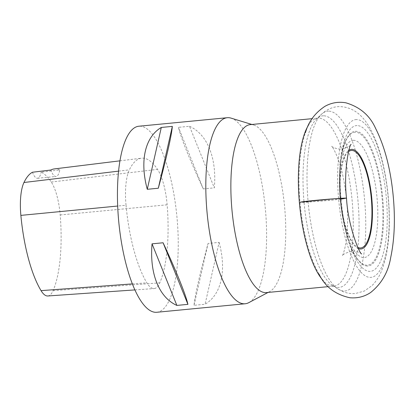 <?xml version="1.0" encoding="UTF-8"?>
<svg xmlns="http://www.w3.org/2000/svg" width="415" height="415" viewBox="0 0 415 415"><rect width="100%" height="100%" fill="white"/><g stroke="black" fill="none" stroke-linecap="round" stroke-linejoin="round"><path stroke-width="0.31" stroke-dasharray="2.08 1.56" d="M353.544 140.327A58.868 18.384 84.5 0 0 339.693 191.04A58.868 18.384 84.5 0 0 341.55 210.332A58.868 18.384 84.5 0 0 366.129 257.067A58.868 18.384 84.5 0 0 376.753 195.05A58.868 18.384 84.5 0 0 353.544 140.327M357.056 125.584A73.206 22.867 84.5 0 0 346.753 235.077A73.206 22.867 84.5 0 0 386.495 234.807A73.206 22.867 84.5 0 0 357.056 125.584M356.532 119.567A79.249 24.755 84.5 0 0 345.373 238.096A79.249 24.755 84.5 0 0 388.399 237.805A79.249 24.755 84.5 0 0 356.532 119.567M250.219 124.63A84.37 26.352 -95.5 0 1 250.956 124.593A84.37 26.352 -95.5 0 1 253.638 124.993A84.37 26.352 -95.5 0 1 284.534 206.089A84.37 26.352 -95.5 0 1 269.677 291.584A84.37 26.352 -95.5 0 1 266.389 292.596M231.041 118.119A93.453 29.19 -95.5 0 1 265.268 207.941A93.453 29.19 -95.5 0 1 248.808 302.644M126.036 205.233A93.453 29.19 84.5 0 0 146.848 282.828A39.721 12.403 84.5 0 0 154.09 288.575A39.721 12.403 84.5 0 0 159.775 282.864A93.453 29.19 84.5 0 0 167.126 204.797A39.721 12.403 84.5 0 0 157.529 169.367A93.453 29.19 84.5 0 0 141.468 158.193A93.453 29.19 84.5 0 0 129.366 169.839A39.721 12.403 84.5 0 0 126.036 205.233L117.678 206.037M47.782 295.978A36.899 11.527 84.5 0 0 53.068 290.676A90.636 28.308 84.5 0 0 60.191 214.96A36.899 11.527 84.5 0 0 51.278 182.045A90.636 28.308 84.5 0 0 41.121 172.152L59.76 169.927A18.691 5.836 -95.5 0 1 56.041 176.479A18.691 5.836 -95.5 0 1 50.858 170.015M54.209 168.931A91.129 28.464 -95.5 0 1 59.76 169.927M32.458 172.241A18.691 5.836 84.5 0 0 37.48 178.263A18.691 5.836 84.5 0 0 41.121 172.152M156.797 312.272A93.453 29.19 84.5 0 0 176.894 216.448A93.453 29.19 84.5 0 0 138.885 126.222M189.51 126.274C207.318 134.211 216.915 158.016 214.332 187.855L203.288 188.918C190.101 160.595 180.504 136.794 178.466 127.338L189.51 126.274L214.332 187.855M219.104 242.391C226.777 270.751 221.356 294.655 205.077 304.237L194.033 305.3C194.915 295.594 199.589 274.979 208.06 243.455L219.104 242.391L205.077 304.237M194.033 305.3L208.06 243.455M203.288 188.918L178.466 127.338M340.803 199.133L312.915 201.721L299.967 202.297C298.593 203.22 348.024 198.899 346.515 198.225M348.553 151.6A48.97 15.298 84.5 0 0 340.793 200.668A48.97 15.298 84.5 0 0 357.772 247.361M358.353 248.58A50.044 15.63 -95.5 0 1 340.611 200.689A50.044 15.63 -95.5 0 1 348.89 150.292M355.354 132.188A66.799 20.864 84.5 0 0 339.636 189.733L339.636 189.733A66.799 20.864 84.5 0 0 341.742 211.629L341.742 211.629A66.799 20.864 84.5 0 0 369.635 264.656A66.799 20.864 84.5 0 0 381.691 194.282A66.799 20.864 84.5 0 0 355.354 132.188M367.451 266.036A67.645 21.129 -95.5 0 1 356.438 257.668A67.645 21.129 -95.5 0 1 345.275 141.733A67.645 21.129 -95.5 0 1 355.665 131.306A67.645 21.129 -95.5 0 1 382.76 198.526A67.645 21.129 -95.5 0 1 367.451 266.036M328.509 111.153A90.314 28.21 84.5 0 0 321.226 114.483A90.314 28.21 84.5 0 0 308.298 203.796A90.314 28.21 84.5 0 0 338.033 289.006A90.314 28.21 84.5 0 0 365.371 210.545A90.314 28.21 84.5 0 0 328.509 111.153M323.513 115.795A86.175 26.913 84.5 0 0 316.567 118.97A86.175 26.913 84.5 0 0 304.231 204.19A86.175 26.913 84.5 0 0 332.597 285.494A86.175 26.913 84.5 0 0 358.685 210.628A86.175 26.913 84.5 0 0 323.513 115.795M308.309 125.47A84.37 26.352 -95.5 0 1 317.719 118.13A84.37 26.352 -95.5 0 1 318.455 118.093A84.37 26.352 -95.5 0 1 352.148 200.761A84.37 26.352 -95.5 0 1 333.893 286.096A84.37 26.352 -95.5 0 1 323.264 280.696M132.369 283.896L146.848 282.828M53.068 290.676L159.775 282.864M60.191 214.96L167.126 204.797M51.278 182.045L157.529 169.367M118.576 171.136L129.366 169.839M341.55 210.332L341.742 211.629C344.813 231.637 349.715 246.987 356.438 257.668C341.685 239.346 334.293 162.535 345.275 141.733C340.71 153.503 338.832 169.502 339.636 189.733L339.693 191.04M328.255 286.64L333.909 286.096L332.597 285.494L338.033 289.006L343.189 291.693C347.07 293.27 351.178 293.877 355.525 293.514L364.469 290.977L372.073 285.556C376.405 281.095 379.684 275.882 381.909 269.921C386.349 258.255 388.803 243.968 389.265 227.067C389.815 206.11 387.802 185.427 383.227 165.009C379.564 148.783 374.491 135.43 368.012 124.951C360.687 113.145 351.298 107.029 339.838 106.598C333.37 106.515 327.165 109.14 321.226 114.483L316.567 118.97L317.734 118.125L312.08 118.674M253.638 124.993L251.9 124.469M269.677 291.584L268.074 292.435M134.901 289.909L154.09 288.575M119.951 160.838L141.468 158.193M37.48 178.263L56.041 176.479M319.047 274.154C313.6 264.422 309.227 252.74 305.933 239.097C303.085 227.41 301.098 215.146 299.967 202.297C298.904 190.08 298.707 178.32 299.381 167.027C300.133 154.043 302.146 142.594 305.43 132.675M361.662 253.964C361.885 253.643 355.821 250.219 351.017 251.334C345.161 253.186 342.235 254.686 342.24 255.837C343.018 255.733 347.303 242.334 347.505 226.735C348.061 209.912 346.551 193.115 342.982 176.339C339.844 159.853 332.571 146.179 331.689 146.241C331.388 146.562 337.909 150.204 343.075 148.757C348.46 146.837 351.142 145.375 351.111 144.363"/><path stroke-width="0.62" d="M328.255 286.64L266.389 292.596A84.37 26.352 -95.5 0 1 265.657 292.632A84.37 26.352 -95.5 0 1 231.964 209.964A84.37 26.352 -95.5 0 1 250.219 124.63L312.08 118.674M268.074 292.435L248.808 302.644A93.453 29.19 -95.5 0 1 245.166 303.764A93.453 29.19 -95.5 0 1 244.352 303.806A93.453 29.19 -95.5 0 1 206.919 210.939A93.453 29.19 -95.5 0 1 227.254 117.715A93.453 29.19 -95.5 0 1 231.041 118.119L251.9 124.469M119.951 160.838L54.209 168.931A91.129 28.464 -95.5 0 0 50.858 170.015L32.458 172.241A90.636 28.308 84.5 0 0 23.966 182.501A36.899 11.527 84.5 0 0 20.869 215.385A90.636 28.308 84.5 0 0 41.054 290.64A36.899 11.527 84.5 0 0 47.782 295.978L134.901 289.909M227.254 117.715L138.885 126.222A93.453 29.19 84.5 0 0 118.545 219.447A93.453 29.19 84.5 0 0 156.797 312.272L245.166 303.764M187.912 304.356C185.873 294.899 176.276 271.094 163.09 242.77L152.046 243.833C149.462 273.677 159.059 297.477 176.868 305.419L187.912 304.356L163.09 242.77M158.317 188.234C166.788 156.714 171.462 136.099 172.344 126.388L161.3 127.452C145.022 137.033 139.601 160.942 147.273 189.297L158.317 188.234L172.344 126.388M161.3 127.452L147.273 189.297M152.046 243.833L176.868 305.419M351.1 144.384L351.111 144.363C349.202 144.674 343.366 171.846 346.515 198.225C347.946 197.379 304.454 201.062 300.444 202.131L333.567 198.801L346.063 198.147L340.803 199.133M357.772 247.361A48.97 15.298 84.5 0 0 360.287 247.973A48.97 15.298 84.5 0 0 370.818 193.826A48.97 15.298 84.5 0 0 348.553 151.6M348.89 150.292A50.044 15.63 -95.5 0 1 351.811 149.353A50.044 15.63 -95.5 0 1 371.856 199.081A50.044 15.63 -95.5 0 1 360.531 249.026A50.044 15.63 -95.5 0 1 358.353 248.58M323.264 280.696A84.37 26.352 -95.5 0 1 299.578 204.652A84.37 26.352 -95.5 0 1 308.309 125.47M20.869 215.385L117.678 206.037M41.054 290.64L132.369 283.896M23.966 182.501L118.576 171.136M346.515 198.225C347.843 224.894 359.245 253.684 361.662 253.964M319.047 274.154C325.044 286.703 335.33 294.567 349.912 297.752C357.574 298.406 364.489 296.652 370.652 292.497C381.624 283.694 388.31 272.001 390.723 257.425C394.707 238.475 395.428 216.91 392.881 192.731C390.11 167.11 384.352 145.681 375.611 128.432C369.91 115.536 359.992 106.997 345.861 102.806C338.401 101.535 331.419 102.713 324.924 106.339C314.995 112.932 308.501 121.709 305.43 132.675"/></g></svg>
